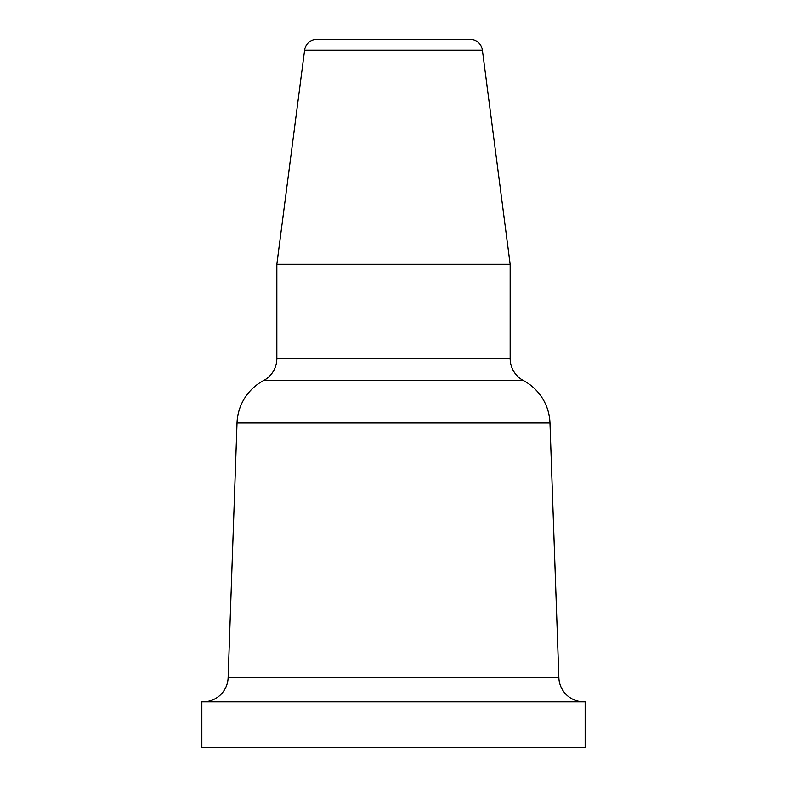 <?xml version="1.0" encoding="UTF-8"?>
<svg xmlns="http://www.w3.org/2000/svg" width="787" height="787" viewBox="0 0 787 787"><rect width="100%" height="100%" fill="white"/><g stroke="black" fill="none" stroke-linecap="round" stroke-linejoin="round"><path stroke-width="1.18" d="M470.016 39.35L316.984 39.35A12.503 12.503 0 0 0 304.589 50.24L482.411 50.24A12.503 12.503 0 0 0 470.016 39.35L316.984 39.35A12.503 12.503 0 0 0 304.589 50.24L276.837 264.343L510.163 264.343L482.411 50.24L304.589 50.24L276.837 264.343L276.837 358.498L510.163 358.498L510.163 264.343L276.837 264.343L276.837 358.498A24.997 24.997 0 0 1 263.556 380.583A49.994 49.994 0 0 0 237.025 423.003L549.975 423.003A49.994 49.994 0 0 0 523.444 380.583A24.997 24.997 0 0 1 510.163 358.498A24.997 24.997 0 0 0 523.444 380.583L263.556 380.583A24.997 24.997 0 0 0 276.837 358.498L510.163 358.498L510.163 264.343L482.411 50.24A12.503 12.503 0 0 0 470.016 39.35M549.975 423.003L558.868 677.696L549.975 423.003L237.025 423.003L228.132 677.696L558.868 677.696A24.997 24.997 0 0 0 583.846 701.817M585.154 747.65L585.154 701.817L201.846 701.817L201.846 747.65L585.154 747.65L201.846 747.65L201.846 701.817L585.154 701.817L585.154 747.65M203.154 701.817A24.997 24.997 0 0 0 228.132 677.696L237.025 423.003A49.994 49.994 0 0 1 263.556 380.583L523.444 380.583M228.132 677.696L558.868 677.696"/></g></svg>
